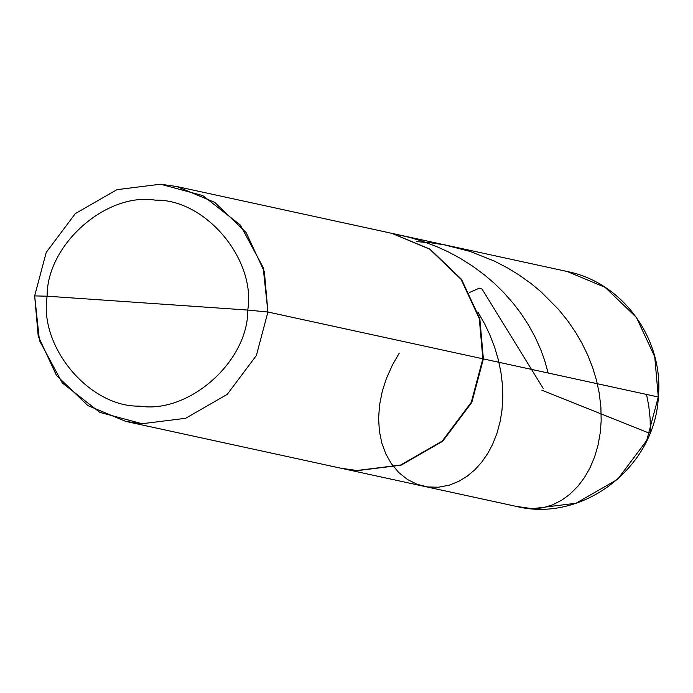 <?xml version="1.0" encoding="UTF-8"?>
<svg xmlns="http://www.w3.org/2000/svg" width="693" height="693" viewBox="0 0 693 693"><rect width="100%" height="100%" fill="white"/><g stroke="black" fill="none" stroke-linecap="round" stroke-linejoin="round"><path stroke-width="1.04" d="M340.921 468.225L357.536 470.616L401.117 465.176L442.714 441.242L471.812 402.442L483.393 358.922L482.848 358.801L479.287 318.581L461.027 279.288L429.643 249.133L391.762 233.324L429.643 249.133L461.027 279.288L479.287 318.581L482.848 358.801L483.393 358.922L471.812 402.442L442.714 441.242L401.117 465.176L357.536 470.616L340.921 468.225L357.536 470.616L401.117 465.176L442.714 441.242L471.812 402.442L483.393 358.922L479.833 318.702L461.573 279.409L430.188 249.255L392.307 233.437L430.188 249.255L461.573 279.409L479.833 318.702L483.393 358.922L479.816 318.624L461.477 279.279L429.998 249.133L392.039 233.376L567.203 271.509L605.076 287.326L636.46 317.472L654.729 356.765L658.289 396.985L654.729 356.765L636.46 317.472L605.076 287.326L567.203 271.509C622.669 282.346 663.972 339.232 658.35 397.011L483.393 358.922L471.812 402.442L442.714 441.242L401.117 465.176L357.536 470.616L341.199 468.286L516.086 506.358L532.432 508.688L576.013 503.239L617.61 479.305L646.708 440.505L658.289 396.985L646.708 440.505L617.61 479.305L576.013 503.239L532.432 508.688L516.086 506.358C582.64 523.12 655.102 467.428 658.35 397.011L483.393 358.922L479.816 318.624L461.477 279.279L429.998 249.133L392.039 233.376M147.453 303.136L247.765 310.066C248.328 361.33 188.808 414.154 139.527 406.124C89.544 407.302 38.739 346.846 47.141 296.206L247.765 310.066L267.931 312.023L264.38 271.803L246.11 232.519L214.726 202.365L176.854 186.547L160.507 184.217L116.926 189.657L75.329 213.591L46.232 252.399L34.65 295.911L47.141 296.206C46.578 244.941 106.107 192.108 155.379 200.147C205.362 198.969 256.176 259.416 247.765 310.066C256.176 259.416 205.362 198.969 155.379 200.147C106.107 192.108 46.578 244.941 47.141 296.206L147.453 303.136M482.848 358.801L267.931 312.023L263.141 267.377L240.289 224.991L202.798 195.591L160.507 184.217L116.926 189.657L75.329 213.591L46.232 252.399L34.65 295.911L47.141 296.206C38.739 346.846 89.544 407.302 139.527 406.124C188.808 414.154 248.328 361.33 247.765 310.066L267.931 312.023L256.349 355.544L227.252 394.343L185.663 418.286L142.074 423.726L125.736 421.396L87.855 405.578L56.471 375.424L38.21 336.131L34.65 295.911L39.449 340.558L62.301 382.952L99.792 412.352L142.074 423.726L185.663 418.286L227.252 394.343L256.349 355.544L267.931 312.023L482.848 358.801L471.266 402.321L442.169 441.12L400.571 465.055L356.99 470.504L340.644 468.173L356.99 470.504L400.571 465.055L442.169 441.12L471.266 402.321L482.848 358.801M534.06 508.783L542.775 507.796L552.494 504.885L561.884 500.095L569.785 494.326L577.962 486.183L584.433 477.59L590.029 467.801L594.603 456.938L598.05 445.123L600.285 432.484L601.169 420.876L600.892 407.112L599.202 392.974L596.534 380.431L592.74 367.827L587.829 355.301L581.808 342.948L575.77 332.579L567.749 320.85L558.697 309.598L540.947 291.736L531.098 283.593L518.858 274.852L507.787 268.061L494.274 261.036L469.88 251.351L444.343 244.854L431.323 242.853L416.432 241.606M541.753 390.168L649.029 433.064L650.346 432.034L650.121 418.286L648.761 405.942L646.534 394.43M543.182 388.401L482.103 289.128L479.365 288.141L469.62 292.437M399.281 353.109L392.559 364.735L386.304 378.733L382.293 391.207L379.539 405.058L378.595 418.485L379.4 431.271L381.86 443.182L385.871 454.01L391.285 463.582L398.744 472.522L407.475 479.495L417.195 484.346L427.624 486.945L438.426 487.222L449.307 485.152L458.887 481.288L467.047 476.308L474.705 469.915L481.704 462.179L487.915 453.196L492.593 444.386L496.959 433.324L500.19 421.344L501.992 410.204L502.832 396.864L502.434 384.762L500.944 372.392L498.354 359.849L494.637 347.254L489.804 334.719L484.771 324.099L477.875 311.963M548.146 373.016L544.594 360.239L540.687 349.471L535.091 337.032L528.404 324.844L520.634 313.002L513.149 303.222L503.499 292.316L494.481 283.48L484.805 275.173L472.765 266.225L459.97 258.151L448.484 251.975L436.564 246.526L422.21 241.147L409.58 237.387L396.093 234.329M176.854 186.547L392.307 233.437M125.736 421.396L341.199 468.286"/></g></svg>
